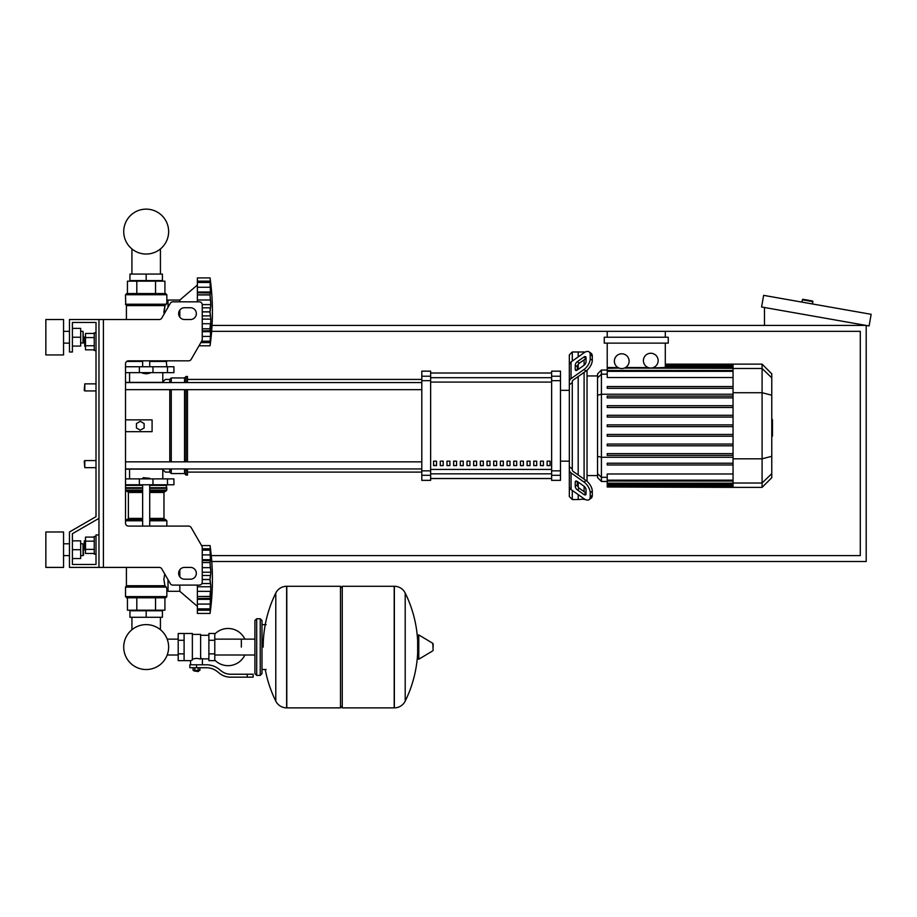 <?xml version="1.0" encoding="UTF-8"?>
<svg xmlns="http://www.w3.org/2000/svg" width="917" height="917" viewBox="0 0 917 917"><rect width="100%" height="100%" fill="white"/><g stroke="black" fill="none" stroke-linecap="round" stroke-linejoin="round"><path stroke-width="1.38" d="M98.967 319.529L159.226 319.529A2.946 2.946 0 0 0 161.782 318.05L170.31 303.298A2.946 2.946 0 0 1 172.855 301.819L199.298 301.819A2.946 2.946 0 0 1 202.244 304.776L202.244 339.393A2.946 2.946 0 0 1 201.855 340.872L191.172 359.361A2.946 2.946 0 0 1 188.615 360.839L128.472 360.839A2.946 2.946 0 0 0 125.526 363.797L125.526 523.137A2.946 2.946 0 0 0 128.472 526.094L188.615 526.094A2.946 2.946 0 0 1 191.172 527.562L201.855 546.062A2.946 2.946 0 0 1 202.244 547.541L202.244 582.157A2.946 2.946 0 0 1 199.298 585.103L172.855 585.103A2.946 2.946 0 0 1 170.31 583.636L161.782 568.872A2.946 2.946 0 0 0 159.226 567.405L98.967 567.405L98.967 319.529L69.463 319.529L69.463 351.99L72.409 351.99L72.409 322.475L96.01 322.475L96.01 516.661L69.463 531.986L69.463 567.405L98.967 567.405M184.546 307.722A5.903 5.903 0 0 0 178.643 313.625A5.903 5.903 0 0 0 184.546 319.529L190.438 319.529A5.903 5.903 0 0 0 196.341 313.625A5.903 5.903 0 0 0 190.438 307.722L184.546 307.722M190.438 567.405A5.903 5.903 0 0 1 196.341 573.308A5.903 5.903 0 0 1 190.438 579.2L184.546 579.2A5.903 5.903 0 0 1 178.643 573.308A5.903 5.903 0 0 1 184.546 567.405L190.438 567.405M170.31 303.298A2.946 2.946 0 0 1 172.855 301.819M199.298 301.819A2.946 2.946 0 0 1 202.244 304.776M202.244 339.393A2.946 2.946 0 0 1 201.855 340.872M210.761 338.935L210.062 345.789L199.012 345.789L191.172 359.361A2.946 2.946 0 0 1 188.615 360.839M96.01 332.802L96.01 322.475L96.01 332.802L96.01 322.475L72.409 322.475L96.01 322.475L72.409 322.475L96.01 322.475L96.01 332.802L94.245 332.802L94.245 350.512L96.01 350.512L96.01 383.856L84.8 383.856L84.8 390.94L84.215 390.344L84.8 383.856M84.8 336.94L84.215 337.525L84.8 346.385L84.8 336.94L85.51 336.94M94.245 333.479L85.51 333.479L85.51 349.835L94.245 349.835M94.245 337.571L85.51 337.571M94.245 345.743L85.51 345.743M96.01 554.12L94.245 554.12L94.245 536.422L96.01 536.422M84.8 540.549L84.8 549.994L84.215 541.145L85.51 540.549M94.245 553.444L85.51 553.444L85.51 537.098L94.245 537.098M94.245 549.363L85.51 549.363M94.245 541.179L85.51 541.179M210.761 606.584L210.062 613.439A245.091 245.091 0 0 0 210.062 545.569L201.568 545.569L210.062 545.569L201.568 545.569L191.172 527.562M98.967 534.943L96.01 534.943L96.01 564.448L72.409 564.448L72.409 533.694L98.967 518.357M131.922 610.195L131.922 610.779L131.922 610.195M131.922 617.267L131.922 629.727A22.455 22.455 0 0 0 123.726 647.081A22.455 22.455 0 0 1 146.181 624.615A22.455 22.455 0 0 1 168.636 647.081A22.455 22.455 0 0 0 160.429 629.727A22.455 22.455 0 0 1 146.181 669.536A22.455 22.455 0 0 1 123.726 647.081A22.455 22.455 0 0 0 146.181 669.536A22.455 22.455 0 0 0 168.636 647.081A22.455 22.455 0 0 1 146.181 669.536A22.455 22.455 0 0 1 131.922 629.727A22.455 22.455 0 0 0 146.181 669.536A22.455 22.455 0 0 0 168.636 647.081A22.455 22.455 0 0 1 146.181 669.536A22.455 22.455 0 0 1 131.922 629.727A22.455 22.455 0 0 0 142.146 669.169A22.455 22.455 0 0 0 167.192 655.013L178.196 655.013M160.429 610.195L160.429 610.779L160.429 610.195M160.429 617.267L160.429 629.727A22.455 22.455 0 0 1 167.192 639.138A22.455 22.455 0 0 0 160.429 629.727A22.455 22.455 0 0 1 167.192 639.138L178.196 639.138M131.922 281.164L131.922 280.579L131.922 281.164M131.922 274.08L131.922 248.943M160.429 281.164L160.429 280.579L160.429 281.164M160.429 274.08L160.429 248.943M84.8 460.575L84.215 461.171L84.8 467.659L84.8 460.575L96.01 460.575L96.01 390.94L96.01 460.575L96.01 390.94L84.8 390.94M211.655 331.335L860.295 331.335L860.295 555.599L211.254 555.599M211.77 561.502L866.198 561.502L866.198 325.432L212.056 325.432M801.985 302.129L802.398 299.802A0.585 0.585 0 0 1 803.074 299.32L812.382 300.959A0.585 0.585 0 0 1 812.863 301.647L812.451 303.963M764.48 325.432L764.48 307.493M871.15 314.313L869.098 325.948L761.58 306.989L763.632 295.354L871.15 314.313M241.343 647.081L241.343 639.138L241.343 647.081M214.784 660.091A18.592 18.592 0 0 0 244.873 655.013M244.873 639.138A18.592 18.592 0 0 0 214.784 634.06M184.099 633.498L192.364 633.498L192.364 659.976L190.587 660.653L178.196 660.653L178.196 633.498L184.099 633.498L184.099 660.653M208.881 658.876L202.393 658.876L202.393 664.779M208.881 640.284L208.881 660.653L214.784 660.653L214.784 633.498L208.881 633.498L208.881 640.284L214.784 640.284M208.881 635.275L200.617 635.275M200.617 658.097L202.393 658.876M192.364 659.048L196.49 658.314L200.617 659.048L200.617 634.392L192.364 634.392M198.851 670.98L194.129 670.98L198.255 671.565L198.851 670.384M198.198 667.736L198.198 670.384L199.895 670.384L199.895 667.736M193.086 667.736L193.086 670.384L198.198 670.384M194.782 667.736L194.782 670.384M247.246 677.17L253.149 677.17L253.149 674.224L247.246 674.224L247.246 677.17L230.522 677.17A17.71 17.71 0 0 1 219.461 673.296L217.352 671.611A17.71 17.71 0 0 0 206.291 667.736L189.853 667.736L189.853 664.779L196.49 664.779L196.49 667.736M196.49 664.779L206.291 664.779A20.655 20.655 0 0 1 219.197 669.307L221.306 670.992A14.752 14.752 0 0 0 230.522 674.224L247.246 674.224M208.881 653.867L214.784 653.867M184.099 640.284L178.196 640.284M184.099 653.867L178.196 653.867M394.195 707.867L394.195 586.284L394.356 707.867A12.093 12.093 0 0 0 405.199 701.115L405.199 593.035A12.093 12.093 0 0 0 394.356 586.284L342.259 586.284L342.259 707.867L394.195 707.867M417.659 647.081L417.659 635.538L418.771 634.908L418.771 659.243L417.659 658.612L417.659 647.081M433.145 647.081L433.145 643.952L433.145 647.081M265.254 669.502A122.167 122.167 0 0 0 275.788 701.115L275.788 593.035A12.093 12.093 0 0 1 286.631 586.284L340.494 586.284L340.494 707.867L286.792 707.867L286.792 586.284L286.631 707.867A12.093 12.093 0 0 1 275.788 701.115L275.788 647.081M260.233 618.746L256.691 618.746L256.691 675.405L260.233 675.405L260.233 618.746L261.998 620.522L261.998 624.649L266.125 624.649M260.233 675.405L261.998 673.628L261.998 620.522M84.8 467.659L96.01 467.659L96.01 516.661L96.01 350.512M96.01 564.448L72.409 564.448L72.409 558.545L80.673 558.545L80.673 540.847L72.409 540.847L72.409 533.694L72.409 564.448L72.409 558.545L72.409 564.448L96.01 564.448M125.526 478.88L173.921 478.88L173.921 484.772L125.526 484.772M142.639 478.284L149.723 478.284L143.224 477.7L142.639 478.88M197.373 606.355L179.824 591.305L168.017 591.305L168.017 579.67M202.244 572.242L210.818 572.242L210.062 579.441L210.818 586.754L210.062 608.922L210.818 606.584L210.463 610.218L210.795 606.504M202.244 559.679L210.818 559.679L210.062 562.488L210.818 572.242M210.761 552.424L210.062 550.085L210.463 560.642L202.244 560.447M210.062 545.569L210.795 552.504M210.463 550.876L210.062 550.085L202.244 550.085M210.715 551.014L210.463 548.779L210.772 551.69L210.463 548.779L202.244 548.779M210.429 548.538L210.302 547.483M210.715 557.421L210.463 560.642M210.715 569.744L210.176 565.216M210.463 575.452L202.244 575.452L210.463 575.452L210.772 573.583L210.325 575.876L210.772 573.583M210.715 584.691L210.463 583.544L210.715 584.691L210.463 583.544L201.9 583.544M210.715 589.253L210.772 588.278M210.715 601.575L210.772 600.624M210.165 612.613L210.302 611.513M210.715 607.982L210.772 607.306M197.373 613.439L210.062 613.439L197.373 613.439L197.373 608.922L210.062 608.922L210.463 608.131M210.062 608.865L197.373 608.865L197.373 599.328L210.818 599.328L210.463 598.365L197.373 598.549L197.373 596.52L210.062 596.52M197.373 599.328L197.373 598.549M210.062 596.417L197.373 596.52M197.373 596.417L197.373 586.754L210.818 586.754M197.373 586.754L197.373 585.103M179.824 569.766L179.824 576.85M179.824 585.103L179.824 591.305M129.95 617.267L162.412 617.267L162.412 610.779L129.95 610.779L129.95 617.267M146.181 617.267L146.181 610.779M165.656 597.792L126.706 597.792L125.526 596.612L166.837 596.612L165.656 597.792M168.017 588.359L166.837 588.359L166.837 596.612M166.837 588.359L164.934 585.745L163.856 579.177M166.321 587.086L125.526 587.121L125.526 596.612L126.706 597.792L125.526 596.612M126.408 567.405L126.408 585.745L164.934 585.745L163.856 579.498L164.716 573.939M126.237 586.169L166.011 586.708L125.526 587.121L126.408 585.745M164.922 597.792L164.922 610.195L127.44 610.195L127.44 597.792M155.546 597.792L155.546 610.195M136.805 597.792L136.805 610.195M166.837 526.094L166.837 520.776L149.723 520.776M142.639 518.414L128.391 518.414L127.211 519.595L142.639 519.595L126.706 519.595L125.526 520.776L126.706 519.595L125.526 520.776L142.639 520.776M149.723 518.414L163.971 518.414L163.971 492.452L149.723 492.452M128.391 518.414L128.391 492.452L127.211 491.271M142.639 491.271L126.706 491.271L125.526 490.091L126.706 491.271L125.526 490.091L142.639 490.091M149.723 490.091L166.837 490.091L166.241 484.772M142.639 488.314L125.526 488.314L125.526 487.729L142.639 487.729M142.639 485.368L125.526 485.368L126.11 484.772M166.837 485.368L149.723 485.368M166.837 487.729L149.723 487.729M166.539 488.027L149.723 488.027M142.639 488.027L125.824 488.027M166.837 488.314L149.723 488.314M166.837 490.091L165.656 491.271L166.837 490.091L165.656 491.271L149.723 491.271M166.837 520.776L165.656 519.595L166.837 520.776L165.656 519.595L149.723 519.595M210.245 576.346L210.176 576.919L210.245 576.346M210.119 577.584L210.085 578.363L210.119 577.584M210.062 562.58L210.085 563.6L210.062 562.58L202.244 562.58M210.245 565.995L210.325 566.74L210.245 565.995M210.062 579.567L210.085 580.644L210.062 579.567L202.244 579.555M210.119 581.412L210.176 582.089L210.119 581.412M210.463 591.362L210.176 593.78L210.463 591.362L197.373 591.362L210.463 591.362M210.119 594.583L210.085 595.408L210.119 594.583M202.244 554.923L210.463 554.923L210.818 559.679M146.181 373.827L142.639 373.23L149.723 373.23L146.181 373.827M197.373 285.004L179.824 300.054L179.824 301.819M179.824 310.084L179.824 317.167M179.824 300.054L168.017 300.054L168.017 307.264M210.715 321.615L210.772 320.629M202.244 336.436L210.463 336.436L210.818 331.679L210.062 341.216L210.818 338.935L210.463 342.58L210.715 340.345M210.165 344.964L210.302 343.875M201.614 341.273L210.062 341.273L210.463 340.482M210.795 338.854L210.772 339.668M202.244 331.679L210.818 331.679L210.772 332.974L210.463 330.716L210.463 336.436L210.818 331.679M202.244 319.116L210.818 319.116L210.463 330.716L202.244 330.899M202.244 304.604L210.818 304.604L210.062 311.803L210.818 319.116M210.062 294.838L197.373 294.838L197.373 292.03L210.818 292.03L210.062 294.838L210.818 304.604M197.373 301.819L197.373 294.93L210.062 294.93L210.085 295.95L210.062 294.93M210.761 284.774L210.062 282.436L210.463 292.993L197.373 292.81M197.373 292.03L197.373 282.493L210.062 282.493M210.463 283.227L210.062 282.436L197.373 282.436L197.373 277.92L210.062 277.92L210.795 284.855M210.818 284.774L210.463 281.141L210.818 284.774L210.463 281.141L197.373 281.141M210.429 280.9L210.302 279.845M210.715 289.772L210.463 287.273L210.772 290.735L210.463 287.273L197.373 287.273M210.463 292.993L210.818 292.03M210.715 306.668L210.772 305.934M210.715 302.106L210.176 297.578M199.012 345.789L210.062 345.789A245.091 245.091 0 0 0 210.062 277.92L197.373 277.92L210.062 277.92M162.412 274.08L129.95 274.08L129.95 280.579L162.412 280.579L162.412 274.08M146.181 274.08L146.181 280.579M146.181 293.566L165.656 293.566L166.837 294.735L125.526 294.735L126.706 293.566L146.181 293.566M168.017 303L166.837 303L164.934 305.613L164.017 314.199M166.837 303L166.837 294.735L165.656 293.566L166.837 294.735M125.698 304.65L166.011 304.65L125.698 304.65L125.526 294.735L126.706 293.566L125.526 294.735M126.408 319.529L126.408 305.613L164.934 305.613L163.856 312.181M155.546 293.566L155.546 281.164L164.922 281.164L164.922 293.566M127.44 293.566L127.44 281.164L155.546 281.164M136.805 293.566L136.805 281.164M166.241 360.839L166.837 366.743M126.706 361.436L142.639 361.436M149.723 361.436L166.837 361.436M202.244 328.871L210.062 328.871L210.463 330.716M210.463 323.712L210.176 326.143L210.463 323.712L202.244 323.712L210.463 323.712M210.119 326.933L210.085 327.759L210.119 326.933M210.062 311.918L210.085 312.995L210.062 311.918L202.244 311.906M210.119 313.774L210.176 314.439L210.119 313.774M210.463 307.814L202.244 307.814M210.245 308.697L210.176 309.27L210.245 308.697M210.119 309.935L210.085 310.714L210.119 309.935M210.245 298.346L210.325 299.091L210.245 298.346M210.463 287.285L210.623 288.786L210.463 287.285M210.715 283.364L210.772 284.052L210.715 283.364M125.526 372.646L173.921 372.646L173.921 366.743L125.526 366.743M168.636 231.588A22.455 22.455 0 0 0 146.181 209.133A22.455 22.455 0 0 0 123.726 231.588A22.455 22.455 0 0 0 146.181 254.043A22.455 22.455 0 0 0 168.636 231.588M771.77 419.642L772.469 419.642L772.469 431.873L771.77 431.873M772.469 430.405L771.77 430.405M772.469 431.873L772.469 436.114L771.77 436.114M772.469 436.114L771.77 436.377M572.288 361.08L572.288 351.99L578.191 351.99L578.191 356.908L578.191 351.99L584.095 351.99L584.095 352.736M572.288 468.908L572.288 469.94A2.946 2.086 0 0 0 573.148 471.407L586.032 480.519L583.946 481.998L571.062 472.885A5.903 4.172 180 0 1 569.331 469.94L569.331 466.787L572.288 468.908L572.288 382.618L569.331 384.727L569.331 381.587A5.903 4.172 -0 0 1 571.062 378.629L583.946 369.528L586.032 371.007L573.148 380.108A2.946 2.086 180 0 0 572.288 381.587L572.288 382.618M589.058 499.65L591.144 498.183A8.849 4.425 -125.3 0 0 592.29 495.375L590.204 496.854A8.849 4.425 54.7 0 1 589.058 499.65A8.849 4.425 54.7 0 1 583.946 498.688L571.062 489.575A5.903 4.172 -0 0 1 569.331 486.629L569.331 469.94L569.331 496.578L572.288 499.536L572.288 490.446M572.288 499.536L578.191 499.536L578.191 494.618L578.191 499.536L584.542 499.077M578.191 487.099L578.191 482.101L578.191 487.099M578.191 474.972L578.191 376.543L578.191 474.972M578.191 369.425L578.191 364.427L578.191 369.425M575.234 369.425L575.234 365.253A2.946 1.479 125.3 0 1 577.32 361.688L583.946 357.011A2.946 1.479 125.3 0 1 585.642 356.69A2.946 1.479 125.3 0 1 586.032 357.619L586.032 361.791A2.946 1.479 125.3 0 1 583.946 365.356L577.32 370.032A2.946 1.479 125.3 0 1 575.624 370.353A2.946 1.479 125.3 0 1 575.234 369.425L576.633 370.411M583.946 357.011L586.032 358.478L579.406 363.166A2.946 1.479 -54.7 0 0 577.32 366.72L577.32 370.032M575.234 486.274L575.234 482.101A2.946 1.479 54.7 0 1 575.624 481.161A2.946 1.479 54.7 0 1 577.32 481.482L577.32 484.795A2.946 1.479 -125.3 0 0 579.406 488.36L586.032 493.037L583.946 494.515L577.32 489.838A2.946 1.479 54.7 0 1 575.234 486.274L577.32 484.795M577.32 481.482L583.946 486.17A2.946 1.479 54.7 0 1 586.032 489.724L586.032 493.896A2.946 1.479 54.7 0 1 585.642 494.836A2.946 1.479 54.7 0 1 583.946 494.515M586.032 371.007A8.849 4.425 -54.7 0 0 592.29 360.312L592.29 356.14A8.849 4.425 -54.7 0 0 591.144 353.343L589.058 351.864A8.849 4.425 125.3 0 0 583.946 352.839L571.062 361.94A5.903 4.172 180 0 0 569.331 364.886L569.331 381.587L569.331 354.936L572.288 351.99M592.29 360.312L590.204 358.845A8.849 4.425 125.3 0 1 583.946 369.528M590.204 358.845L590.204 354.673L592.29 356.14M589.058 351.864A8.849 4.425 125.3 0 1 590.204 354.673M590.204 496.854L590.204 492.681L592.29 491.203A8.849 4.425 -125.3 0 0 586.032 480.519M583.946 481.998A8.849 4.425 54.7 0 1 590.204 492.681M592.29 495.375L592.29 491.203M569.331 384.727L569.331 466.787M597.552 475.568L587.04 475.568M597.552 375.947L587.04 375.947M584.095 359.854L584.095 365.241M584.095 372.371L584.095 479.144M584.095 486.274L584.095 491.661M584.095 498.791L584.095 499.536M650.772 353.251A7.382 7.382 0 0 1 658.154 360.633A7.382 7.382 0 0 1 650.772 368.015A7.382 7.382 0 0 1 643.402 360.633A7.382 7.382 0 0 1 650.772 353.251M665.295 343.13L665.295 367.488L650.772 368.015M621.749 353.79A7.382 7.382 0 0 1 629.119 361.172A7.382 7.382 0 0 1 621.749 368.554A7.382 7.382 0 0 1 614.367 361.172A7.382 7.382 0 0 1 621.749 353.79M624.339 368.084L733.05 368.325M733.05 377.54L607.226 377.54L607.226 368.325L619.147 368.084M618.081 367.579L607.226 367.488L607.226 343.13M648.342 367.602L625.554 367.488M607.226 368.325L607.226 367.488M604.269 337.238L604.269 343.13L668.252 343.13L668.252 337.238L604.269 337.238M665.295 331.335L665.295 337.238M607.226 337.238L607.226 331.335M601.414 370.044L597.552 373.918L597.552 477.597L601.414 481.471L601.414 370.044L607.226 370.044M587.04 481.31L587.04 370.204M607.226 487.007L733.05 487.374L607.226 487.007L607.226 473.986L733.05 473.986M607.226 426.646L733.05 426.646L607.226 426.646L733.05 426.646L607.226 426.646L607.226 424.869L733.05 424.869M762.084 364.141L762.084 487.374L771.77 477.7L771.77 373.827L762.084 364.141L733.05 364.141L733.05 487.007M607.226 445.811L733.05 445.811L607.226 445.811L607.226 444.046L733.05 444.046M607.226 436.228L733.05 436.228L607.226 436.228L607.226 434.463L733.05 434.463M607.226 464.988L733.05 464.988L607.226 464.988L607.226 463.211L733.05 463.211M607.226 455.394L733.05 455.394L607.226 455.394L607.226 453.628L733.05 453.628M733.05 405.704L607.226 405.704L607.226 407.48L733.05 407.48M733.05 415.286L607.226 415.286L607.226 417.063L733.05 417.063M733.05 386.538L607.226 386.538L607.226 388.304L733.05 388.304M733.05 396.121L607.226 396.121L607.226 397.886L733.05 397.886M569.331 381.587L569.331 368.038L569.331 381.587M569.331 469.94L569.331 483.488M547.128 461.171L550.074 461.171L550.074 465.595L547.128 465.595L547.128 461.171M540.445 461.171L543.403 461.171L543.403 465.595L540.445 465.595L540.445 461.171M533.774 461.171L536.72 461.171L536.72 465.595L533.774 465.595L533.774 461.171M527.092 461.171L530.037 461.171L530.037 465.595L527.092 465.595L527.092 461.171M520.409 461.171L523.366 461.171L523.366 465.595L520.409 465.595L520.409 461.171M513.738 461.171L516.684 461.171L516.684 465.595L513.738 465.595L513.738 461.171M507.055 461.171L510.012 461.171L510.012 465.595L507.055 465.595L507.055 461.171M500.384 461.171L503.33 461.171L503.33 465.595L500.384 465.595L500.384 461.171M493.701 461.171L496.647 461.171L496.647 465.595L493.701 465.595L493.701 461.171M487.019 461.171L489.976 461.171L489.976 465.595L487.019 465.595L487.019 461.171M480.348 461.171L483.293 461.171L483.293 465.595L480.348 465.595L480.348 461.171M473.665 461.171L476.611 461.171L476.611 465.595L473.665 465.595L473.665 461.171M466.982 461.171L469.94 461.171L469.94 465.595L466.982 465.595L466.982 461.171M460.311 461.171L463.257 461.171L463.257 465.595L460.311 465.595L460.311 461.171M453.628 461.171L456.586 461.171L456.586 465.595L453.628 465.595L453.628 461.171M446.957 461.171L449.903 461.171L449.903 465.595L446.957 465.595L446.957 461.171M440.275 461.171L443.22 461.171L443.22 465.595L440.275 465.595L440.275 461.171M433.592 461.171L436.549 461.171L436.549 465.595L433.592 465.595L433.592 461.171M551.633 373.013L430.646 373.013L551.633 372.99M430.646 478.514L551.633 478.514M569.331 390.344L560.482 390.344M569.331 461.171L560.482 461.171M430.646 478.536L551.633 478.536M430.646 380.67L430.646 371.167L421.797 371.167L421.797 480.348L430.646 480.348L430.646 380.67L421.797 380.67M551.633 380.67L560.482 380.67L560.482 371.167L551.633 371.167L551.633 480.348L560.482 480.348L560.482 470.845L551.633 470.845M560.482 380.67L560.482 470.845M125.526 389.656L421.797 389.656M125.526 382.572L421.797 382.572M436.549 465.595L436.549 461.171M433.592 465.4L436.549 465.4M125.526 469.137L162.412 469.137L165.358 472.095L169.783 472.095L171.261 473.562L184.546 473.562L186.013 475.04L187.492 475.04L187.492 468.942M125.526 382.378L162.412 382.378L165.358 379.432L169.783 379.432L171.261 377.953L184.546 377.953L186.013 376.486L187.492 376.486L187.492 382.572M125.526 419.86L152.084 419.86L152.084 431.666L125.526 431.666M169.783 472.095L169.783 468.942M169.783 461.859L169.783 389.656M169.783 382.572L169.783 379.432M140.278 430.188L136.438 427.975L136.438 423.551L140.278 421.327L144.118 423.551L144.118 427.975L140.278 430.188M187.492 461.859L187.492 389.656M186.013 475.04L186.013 468.942M186.013 461.859L186.013 389.656M186.013 382.572L186.013 376.486M184.546 473.562L184.546 468.942M184.546 461.859L184.546 389.656M184.546 382.572L184.546 377.953M171.261 473.562L171.261 468.942M171.261 461.859L171.261 389.656M171.261 382.572L171.261 377.953M45.85 354.936L45.85 319.529L63.56 319.529L63.56 354.936L45.85 354.936M83.034 343.13L83.034 331.335L83.619 342.545L80.673 343.13M45.85 549.696L45.85 567.405L63.56 567.405L63.56 531.986L45.85 531.986L45.85 549.696M83.034 555.599L83.619 555.003L83.034 543.792L83.034 555.599L80.673 555.599M72.409 549.696L80.673 549.696M72.409 328.378L80.673 328.378L80.673 346.087L72.409 346.087M72.409 337.238L80.673 337.238M72.409 540.847L72.409 533.694L72.409 540.847M103.392 319.529L103.392 567.405M802.398 299.802L812.863 301.647M394.356 707.867L394.356 586.284M433.145 650.199L432.79 643.321L418.771 634.908M286.631 586.284L286.631 707.867M167.49 484.772L167.49 478.88M139.373 484.772L139.373 478.88M152.979 484.772L152.979 478.88M210.062 579.441L202.244 579.441M202.244 567.646L210.463 567.646M210.062 562.488L202.244 562.488M202.244 550.143L210.062 550.143M197.373 610.218L210.463 610.218M197.373 604.085L210.463 604.085M142.639 492.452L128.391 492.452M200.869 342.58L210.463 342.58M210.062 341.216L201.648 341.216M210.062 328.779L202.244 328.779M202.244 315.895L210.463 315.895M210.062 311.803L202.244 311.803M197.373 299.997L210.463 299.997M125.526 304.238L166.344 304.238M167.49 366.743L167.49 372.646M139.373 366.743L139.373 372.646M152.979 366.743L152.979 372.646M772.469 425.775L771.77 425.775M772.469 421.121L771.77 421.121M577.32 366.72L575.234 365.253M579.406 363.166L577.32 361.688M576.633 481.116L575.234 482.101M579.406 488.36L577.32 489.838M571.062 378.629L571.062 361.94M571.062 489.575L571.062 472.885M733.05 365.39L665.295 365.39M733.05 366.491L665.295 366.491M607.226 374.193L601.414 374.193L597.552 377.93M597.552 395.238L601.414 394.241L733.05 394.241M607.226 477.333L601.414 477.333L597.552 473.596M597.552 456.276L601.414 457.285L733.05 457.285M733.05 371.351L607.226 371.351M733.05 485.036L607.226 485.036M733.05 486.125L607.226 486.125M733.05 480.164L607.226 480.164M733.05 483.19L607.226 483.19M771.77 377.838L762.084 368.485L733.05 368.485M733.05 392.717L762.084 392.717L771.77 395.216M733.05 458.809L762.084 458.809L771.77 456.311M733.05 483.03L762.084 483.03L771.77 473.688M551.633 377.678L430.646 377.678M551.633 469.435L430.646 469.435M430.646 473.837L551.633 473.837M430.646 382.091L551.633 382.091M430.646 376.222L421.797 376.222M560.482 376.222L551.633 376.222M430.646 470.845L421.797 470.845M421.797 475.304L430.646 475.304M551.633 475.304L560.482 475.304M85.51 346.385L84.8 346.385M85.51 549.994L84.8 549.994M254.915 655.013L214.784 655.013M254.915 639.138L214.784 639.138M190.587 660.653L190.587 664.779M194.129 670.384L194.129 670.98M261.998 669.502L266.125 669.502M405.199 701.115A122.167 122.167 0 0 0 417.659 653.076M417.659 641.075A122.167 122.167 0 0 0 405.199 593.035M432.79 643.321L433.145 643.952M432.79 650.829L418.771 659.243M340.494 588.061L342.259 586.284M340.494 706.09L342.259 707.867M275.788 593.035A122.167 122.167 0 0 0 263.179 647.081M256.691 675.405L254.915 673.628L254.915 620.522L256.691 618.746M129.572 469.137L129.572 478.88M162.79 478.88L162.79 469.527M142.639 484.772L142.639 526.094M149.723 526.094L149.723 484.772M149.723 478.88L149.723 478.284M202.244 549.547L210.131 549.547M197.373 609.45L210.131 609.45M163.971 518.414L165.152 519.595M163.971 492.452L165.152 491.271M149.723 360.839L149.723 366.743M149.723 372.646L149.723 373.23M142.639 360.839L142.639 366.743M142.639 372.646L142.639 373.23M201.304 341.812L210.131 341.812M197.373 281.909L210.131 281.909M162.79 372.646L162.79 381.999M129.572 372.646L129.572 382.378M733.05 364.141L665.295 364.141M665.295 364.507L733.05 364.507M665.295 365.596L733.05 365.596M733.05 367.442L665.295 367.442M607.226 481.471L601.414 481.471M607.226 370.468L733.05 370.468M733.05 485.918L607.226 485.918M733.05 481.047L607.226 481.047M733.05 484.073L607.226 484.073M762.084 487.374L733.05 487.374M187.492 472.095L421.797 472.095M187.492 379.432L421.797 379.432M421.797 461.859L125.526 461.859M421.797 468.942L125.526 468.942M63.56 343.13L69.463 343.13M69.463 555.599L63.56 555.599M80.673 543.792L83.034 543.792M69.463 543.792L63.56 543.792M80.673 331.335L83.034 331.335M69.463 331.335L63.56 331.335"/></g></svg>
